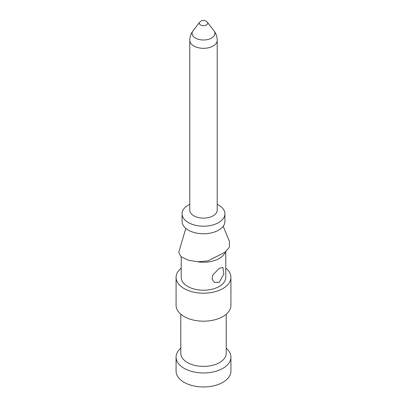 <?xml version="1.0" encoding="UTF-8"?>
<svg xmlns="http://www.w3.org/2000/svg" width="407" height="407" viewBox="0 0 407 407"><rect width="100%" height="100%" fill="white"/><g stroke="black" fill="none" stroke-linecap="round" stroke-linejoin="round"><path stroke-width="0.61" d="M223.178 226.272L229.39 241.336L229.421 247.166L225.04 252.228L207.921 260.882L197.924 261.782L188.263 260.19L180.886 256.608L178.765 252.248L185.831 228.378M197.502 261.762A22.283 12.866 0 0 0 225.295 252.045M219.256 268.264L222.944 267.496L223.825 274.125L219.256 282.26L214.377 282.341L212.159 279.385L212.647 275.208L219.256 268.264M181.217 256.807L181.217 277.36A22.283 12.866 0 0 0 187.744 286.457A22.283 12.866 0 0 0 212.027 289.245A22.283 12.866 0 0 0 225.783 277.36L225.783 251.663M181.217 268.132A27.422 15.832 0 0 0 176.078 277.36A27.422 15.832 0 0 0 184.106 288.553A27.422 15.832 0 0 0 213.996 291.987A27.422 15.832 0 0 0 230.922 277.36A27.422 15.832 0 0 0 225.783 268.132M176.078 277.36L176.078 305.347A27.422 15.832 0 0 0 184.106 316.544A27.422 15.832 0 0 0 213.996 319.973A27.422 15.832 0 0 0 230.922 305.347L230.922 277.36M180.789 314.224L180.789 353.281A22.711 13.11 0 0 0 187.444 362.551A22.711 13.11 0 0 0 212.189 365.394A22.711 13.11 0 0 0 226.211 353.281L226.211 314.224M226.211 348.255A27.422 15.832 180 0 1 230.922 357.127A27.422 15.832 180 0 1 213.996 371.754A27.422 15.832 180 0 1 184.106 368.325A27.422 15.832 180 0 1 176.078 357.127A27.422 15.832 180 0 1 180.789 348.255M230.922 357.127L230.922 371.123A27.422 15.832 180 0 1 213.996 385.75A27.422 15.832 180 0 1 184.106 382.315A27.422 15.832 180 0 1 176.078 371.123L176.078 357.127M182.077 213.823L182.077 221.383A21.423 12.368 0 0 0 188.349 230.128A21.423 12.368 0 0 0 211.701 232.809A21.423 12.368 0 0 0 224.923 221.383L224.923 213.823A21.423 12.368 180 0 1 211.701 225.249A21.423 12.368 180 0 1 188.349 222.568A21.423 12.368 180 0 1 182.077 213.823A21.423 12.368 180 0 1 189.789 204.319M217.211 204.319A21.423 12.368 180 0 1 218.651 205.077A21.423 12.368 180 0 1 224.923 213.823M189.789 40.405L189.789 210.185A13.711 7.916 0 0 0 193.803 215.786A13.711 7.916 0 0 0 208.745 217.501A13.711 7.916 0 0 0 217.211 210.185L217.211 40.405A13.711 7.916 180 0 1 213.197 46.006A13.711 7.916 180 0 1 193.803 46.006A13.711 7.916 180 0 1 189.789 40.405C189.85 36.722 190.944 33.491 193.081 30.718A11.416 6.588 0 0 0 195.426 38.07A11.416 6.588 0 0 0 211.574 38.07A11.416 6.588 0 0 0 213.919 30.718C216.056 33.491 217.15 36.722 217.211 40.405M213.919 30.718L207.346 22.227A4.212 2.432 180 0 1 206.476 24.944A4.212 2.432 180 0 1 200.524 24.944A4.212 2.432 180 0 1 199.654 22.227L193.081 30.718M207.346 22.227C205.332 20.228 203.235 19.816 201.063 21.001L199.654 22.227"/></g></svg>
